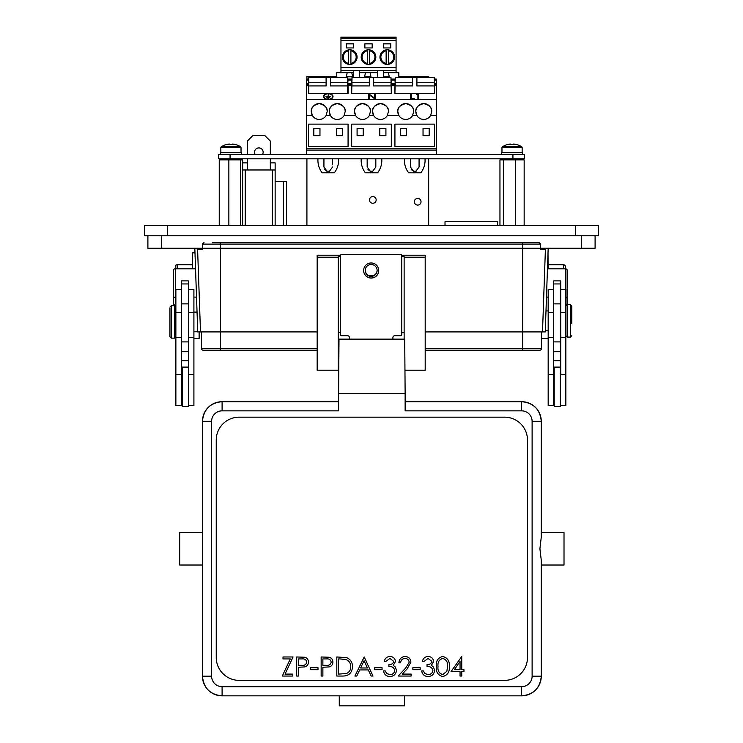 <?xml version="1.0" encoding="UTF-8"?>
<svg xmlns="http://www.w3.org/2000/svg" width="743" height="743" viewBox="0 0 743 743"><rect width="100%" height="100%" fill="white"/><g stroke="black" fill="none" stroke-linecap="round" stroke-linejoin="round"><path stroke-width="1.11" d="M317.976 158.798A20.544 20.544 0 0 0 322.128 172.785L326.994 172.785L326.994 171.159L323.929 167.017L323.929 158.798L323.929 164.788M404.471 158.798A20.544 20.544 0 0 0 408.622 172.785L413.489 172.785L413.489 171.159L410.424 167.017L410.424 158.798L410.424 165.773M361.219 158.798A20.544 20.544 0 0 0 365.37 172.785L370.237 172.785L370.237 171.159L367.172 167.017L367.172 158.798L367.172 164.807M182.276 402.799L182.276 367.098L188.416 367.098L188.416 406.458L182.276 406.458L182.276 402.799M554.222 404.768L554.222 367.098L560.352 367.098L560.352 406.458L554.222 406.458L554.222 404.768M541.275 560.454L541.275 676.186L541.275 560.296L539.91 548.761L541.275 537.068L541.275 421.337C540.105 409.402 533.558 402.855 521.623 401.684A19.643 19.643 0 0 1 541.275 421.337L532.118 421.337A10.495 10.495 0 0 0 521.623 410.842L521.623 401.684L405.13 401.684M338.594 401.684L222.101 401.684L222.101 410.842A10.495 10.495 0 0 0 211.606 421.337L211.606 676.186A10.495 10.495 0 0 0 222.101 686.681L521.623 686.681A10.495 10.495 0 0 0 532.118 676.186L532.118 421.337M541.275 421.337L541.275 537.068M541.275 532.517L564.011 532.517L564.011 565.014L541.275 565.014M377.119 270.285A5.944 5.944 0 0 1 371.175 276.062A5.944 5.944 0 0 1 365.231 270.285M371.175 276.387A5.944 5.944 0 0 1 365.231 270.443A5.944 5.944 0 0 1 371.175 264.499A5.944 5.944 0 0 1 377.119 270.443A5.944 5.944 0 0 1 371.175 276.387M373.645 275.532L368.704 275.532M222.473 158.798L219.241 159.875L242.645 159.875L239.413 158.798M242.645 169.98L245.199 169.98L245.199 225.64M262.548 154.405A4.3 4.3 0 0 0 258.843 147.913A4.3 4.3 0 0 0 255.137 154.405M369.485 199.913A3.344 3.344 0 0 1 372.819 196.57A3.344 3.344 0 0 1 376.162 199.913A3.344 3.344 0 0 1 372.819 203.257A3.344 3.344 0 0 1 369.485 199.913M414.334 201.743A3.344 3.344 0 0 1 417.677 198.4A3.344 3.344 0 0 1 421.021 201.743A3.344 3.344 0 0 1 417.677 205.087A3.344 3.344 0 0 1 414.334 201.743M349.749 64.427A7.328 7.328 0 0 0 357.077 57.109A7.328 7.328 0 0 0 349.749 49.781A7.328 7.328 0 0 0 342.43 57.109A7.328 7.328 0 0 0 349.749 64.427M387.289 64.427A7.328 7.328 0 0 0 394.607 57.109A7.328 7.328 0 0 0 387.289 49.781A7.328 7.328 0 0 0 379.961 57.109A7.328 7.328 0 0 0 387.289 64.427M368.519 64.427A7.328 7.328 0 0 0 375.847 57.109A7.328 7.328 0 0 0 368.519 49.781A7.328 7.328 0 0 0 361.2 57.109A7.328 7.328 0 0 0 368.519 64.427M501.971 152.603L501.971 147.755A1.3 1.3 0 0 1 502.584 146.65L521.53 146.65A18.018 18.018 0 0 0 516.822 144.597L516.794 144.634A18.008 17.916 0 0 0 513.385 144.049L513.32 144.634A16.894 13.718 180 0 0 512.057 144.597A16.894 13.718 180 0 0 510.794 144.634L510.738 144.049L510.794 144.634M522.153 152.603L522.153 147.755A1.3 1.3 0 0 0 521.53 146.65M522.422 154.405L522.422 152.603L501.692 152.603L501.692 154.405M241.308 154.405L241.308 152.603L220.578 152.603L220.578 154.405M241.029 152.603L241.029 147.755A1.3 1.3 0 0 0 240.416 146.65A18.018 18.018 0 0 0 235.707 144.597L235.68 144.634A18.008 17.916 0 0 0 232.262 144.049L232.206 144.634A16.894 13.718 180 0 0 230.943 144.597A16.894 13.718 180 0 0 229.68 144.634L229.615 144.049L229.68 144.634M220.847 152.603L220.847 147.755A1.3 1.3 0 0 1 221.47 146.65L240.416 146.65M388.44 111.515A7.932 7.932 0 0 0 380.509 103.593A7.932 7.932 0 0 0 372.577 111.515C372.132 107.772 374.769 105.125 380.509 103.593C386.249 105.125 388.886 107.772 388.44 111.515L387.372 115.481A7.932 7.932 0 0 1 373.645 115.481L372.577 111.515A7.932 7.932 0 0 0 373.645 115.481L369.355 115.481A7.932 7.932 0 0 1 355.628 115.481L354.56 111.515A7.932 7.932 0 0 0 355.628 115.481L344.13 115.481A7.932 7.932 0 0 1 330.394 115.481L329.335 111.515A7.932 7.932 0 0 0 330.394 115.481L326.112 115.481A7.932 7.932 0 0 1 312.376 115.481L311.308 111.515A7.932 7.932 0 0 0 312.376 115.481L306.627 115.481L306.627 79.083L308.429 79.083L306.627 79.083L308.429 79.083L308.791 84.851M413.665 111.515A7.932 7.932 0 0 0 405.743 103.593A7.932 7.932 0 0 0 397.811 111.515C397.356 107.772 400.003 105.125 405.743 103.593C411.473 105.125 414.12 107.772 413.665 111.515L412.606 115.481A7.932 7.932 0 0 1 398.87 115.481L397.811 111.515A7.932 7.932 0 0 0 398.87 115.481L387.372 115.481M431.692 111.515A7.932 7.932 0 0 0 423.761 103.593A7.932 7.932 0 0 0 415.829 111.515C415.383 107.772 418.021 105.125 423.761 103.593C429.491 105.125 432.138 107.772 431.692 111.515L430.624 115.481A7.932 7.932 0 0 1 416.888 115.481L415.829 111.515A7.932 7.932 0 0 0 416.888 115.481L412.606 115.481M327.171 111.515A7.932 7.932 0 0 0 319.239 103.593A7.932 7.932 0 0 0 311.308 111.515C310.862 107.772 313.509 105.125 319.239 103.593C324.979 105.125 327.617 107.772 327.171 111.515L326.112 115.481M345.189 111.515A7.932 7.932 0 0 0 337.257 103.593A7.932 7.932 0 0 0 329.335 111.515C328.88 107.772 331.527 105.125 337.257 103.593C342.997 105.125 345.644 107.772 345.189 111.515L344.13 115.481M370.423 111.515A7.932 7.932 0 0 0 362.491 103.593A7.932 7.932 0 0 0 354.56 111.515C354.114 107.772 356.751 105.125 362.491 103.593C368.231 105.125 370.868 107.772 370.423 111.515L369.355 115.481M328.248 93.785A4.319 2.777 180 0 1 332.576 96.544A4.319 2.777 0 0 0 328.248 93.748A4.319 2.777 0 0 0 323.929 96.525A4.319 2.777 180 0 1 328.248 93.785M323.929 96.525A4.319 2.777 0 0 0 328.248 99.302A4.319 2.777 0 0 0 332.576 96.525M328.248 93.46A4.764 3.065 0 0 0 323.484 96.525A4.764 3.065 0 0 0 328.248 99.59A4.764 3.065 0 0 0 333.013 96.525A4.764 3.065 0 0 0 328.248 93.46M323.484 96.525L323.484 96.562A4.764 3.065 0 0 0 323.484 96.562A4.764 3.065 0 0 0 328.248 99.627L436.373 99.627L436.373 79.083L434.571 79.083L434.571 83.792L436.373 83.792M499.955 225.64L499.955 159.875L524.159 159.875L520.527 158.798M553.674 289.445L548.176 289.445L548.176 405.706L553.674 405.706L548.176 405.557M560.724 374.472L560.724 280.9L553.674 280.9L553.674 405.557M545.297 330.802L548.176 330.802M545.984 310.955L548.176 310.955M565.85 306.255L565.85 335.26L565.85 289.445L560.724 289.445M571.794 323.419L571.794 306.051L571.794 323.419M565.85 335.26L565.85 405.706L560.352 405.706M188.416 289.445L193.904 289.445L193.904 405.706L188.416 405.706M188.416 283.937L181.366 283.937L181.366 280.9L188.416 280.9L188.416 367.098M169.924 308.076L169.924 336.774L169.924 308.076M181.366 289.445L175.868 289.445L175.868 405.706L181.366 405.706L175.868 405.557M181.366 283.937L181.366 405.557M363.624 270.48A7.551 7.551 180 0 0 371.175 277.984A7.551 7.551 180 0 0 378.726 270.48A7.551 7.551 180 0 0 371.175 262.976A7.551 7.551 180 0 0 363.624 270.517A7.551 7.551 180 0 0 371.175 278.068A7.551 7.551 180 0 0 378.726 270.517M392.917 339.133L392.917 337.536A1.83 1.83 0 0 1 394.747 335.706L400.839 335.706A0.919 0.919 180 0 0 401.749 334.787L401.749 255.295A0.919 0.919 180 0 0 400.839 254.385L341.52 254.385A0.919 0.919 180 0 0 340.6 255.295L340.6 334.787A0.919 0.919 180 0 0 341.52 335.706L347.603 335.706A1.83 1.83 0 0 1 349.433 337.536L349.433 339.133M401.749 255.378A0.919 0.919 180 0 0 400.839 254.468L341.52 254.468A0.919 0.919 180 0 0 340.6 255.378M404.136 332.65L401.749 332.65M404.954 370.218L425.191 370.218L425.191 257.227L404.136 257.227L404.136 256.354L401.749 256.354M404.721 339.133L339.003 339.133L338.594 393.474L405.13 393.474L404.721 339.133M182.276 368.909L181.366 368.909M199.124 331.917L199.124 338.464L193.904 338.464M196.533 297.126L193.904 297.126M175.868 297.126L175.32 297.126A1.83 1.272 180 0 0 173.49 298.398L173.49 270.08A1.83 1.272 0 0 1 175.32 268.808L175.32 266.059A1.83 1.272 0 0 1 177.15 264.787L192.53 264.787M173.49 275.486L173.49 298.398M173.49 303.803A1.83 1.272 180 0 0 175.32 305.076L175.32 306.014L175.32 305.076M554.222 368.909L553.674 368.909M522.543 350.232L522.543 348.393L541.545 348.393A1.83 1.83 0 0 1 539.715 350.232A1.83 1.83 0 0 0 541.545 348.393A1.83 1.83 0 0 1 539.715 350.232L425.191 350.232M317.168 350.232L203.285 350.232L220.457 350.232L220.457 348.393L317.168 348.393M317.168 331.917L220.457 331.917L220.457 348.393L201.455 348.393A1.83 1.83 0 0 0 203.285 350.232A1.83 1.83 0 0 1 201.455 348.393L201.455 331.917M541.545 348.393L541.545 331.917M144.476 225.64L598.524 225.64L598.524 235.754L144.476 235.754L144.476 225.64M499.955 159.875L503.587 158.798M503.364 225.64L503.364 159.875M524.159 225.64L524.159 159.875M515.466 225.64L515.466 159.875M328.48 96.088L328.48 94.482L328.025 96.088M330.681 96.701L325.815 96.701M329.586 97.463L326.92 97.463M328.87 98.113L327.635 98.113M333.013 96.525L333.013 96.562A4.764 3.065 180 0 1 333.013 96.562A4.764 3.065 180 0 1 328.248 99.627L306.627 99.627M416.582 94.342L418.671 93.776L418.671 99.293L417.9 99.293L417.9 94.342L416.582 94.342L417.9 94.38M418.671 99.293L417.9 99.293M410.535 99.293L410.535 93.776L411.306 93.776L411.306 98.726L414.603 98.726L414.603 99.293L410.535 99.33L414.603 99.293M411.306 93.813L411.306 98.726M369.512 99.293L368.742 99.293L368.742 93.776L374.574 98.122L374.574 93.776L375.345 93.776L375.345 99.293L369.512 94.965L369.512 99.33L368.742 99.293M374.574 98.122L374.574 93.813M375.345 99.293L369.512 95.002M367.172 165.763L367.172 167.017M332.576 158.798L332.576 164.788M306.627 115.481L306.627 154.405L436.373 154.405L436.373 99.627M419.071 165.763L419.071 164.788M419.071 158.798L419.071 167.017L416.006 171.159L419.071 167.017M323.929 165.763L323.929 167.017M375.828 165.763L375.828 158.798L375.828 167.017L372.763 171.159L375.828 167.017M367.999 169.553L370.237 171.159L372.763 171.159L372.763 172.785L377.63 172.785C380.722 168.633 382.106 163.971 381.781 158.798M324.747 169.553L326.994 171.159L329.511 171.159L332.576 167.017L329.511 171.159L329.511 172.785L334.378 172.785C337.471 168.633 338.854 163.971 338.529 158.798M411.241 169.553L413.489 171.159L416.006 171.159L416.006 172.785L420.872 172.785C423.965 168.633 425.349 163.971 425.024 158.798M347.715 84.851L348.077 79.083L351.68 79.083L352.043 84.851M390.957 84.851L391.32 79.083L394.923 79.083L395.285 84.851M434.209 84.851L434.571 83.792M308.429 84.851L306.627 84.851L308.429 84.851L308.429 93.497L327.533 93.497M430.624 115.481L436.373 115.481M394.923 146.482L394.923 124.137L434.571 124.137L434.571 146.482L394.923 146.482M308.429 146.482L308.429 124.137L348.077 124.137L348.077 146.482L308.429 146.482M351.68 146.482L351.68 124.137L391.32 124.137L391.32 146.482L351.68 146.482M436.373 85.696L434.571 85.696L434.571 84.851L436.373 84.851M372.763 171.159L372.763 172.785L370.237 172.785M329.511 171.159L329.511 172.785L326.994 172.785M416.006 171.159L416.006 172.785L413.489 172.785M434.571 85.696L434.571 93.497L394.923 93.497L394.923 85.696L391.32 85.696L391.32 93.497L351.68 93.497L351.68 84.851L348.077 84.851L348.077 93.497L328.973 93.497M391.32 85.696L391.32 84.851L394.923 84.851L394.923 85.696M306.627 150.086L436.373 150.086M434.571 93.497L434.209 77.281L416.907 77.281L416.907 85.928L434.209 85.928M395.285 85.928L412.588 85.928L412.588 77.281L395.285 77.281L394.923 93.497M391.32 93.497L390.957 77.281L373.664 77.281L373.664 85.928L390.957 85.928M352.043 85.928L369.336 85.928L369.336 77.281L352.043 77.281L351.68 93.497M423.036 135.663L429.166 135.663L429.166 128.455L423.036 128.455L423.036 135.663M406.458 128.455L400.328 128.455L400.328 135.663L406.458 135.663L406.458 128.455M336.542 135.663L342.672 135.663L342.672 128.455L336.542 128.455L336.542 135.663M319.964 128.455L313.834 128.455L313.834 135.663L319.964 135.663L319.964 128.455M379.794 135.663L385.914 135.663L385.914 128.455L379.794 128.455L379.794 135.663M363.206 128.455L357.086 128.455L357.086 135.663L363.206 135.663L363.206 128.455M308.791 85.928L326.093 85.928L326.093 77.281L308.791 77.281L308.791 93.497M347.715 93.497L347.715 77.281L330.412 77.281L330.412 85.928L347.715 85.928M326.093 77.281L330.412 77.281M369.336 77.281L373.664 77.281M412.588 77.281L416.907 77.281M326.093 82.324L308.791 82.324M347.715 82.324L330.412 82.324M369.336 82.324L352.043 82.324M390.957 82.324L373.664 82.324M412.588 82.324L395.285 82.324M434.209 82.324L416.907 82.324M221.47 146.65A18.018 18.018 0 0 1 226.178 144.597L226.206 144.634A18.008 17.916 0 0 1 229.615 144.049M306.627 154.405L218.628 154.405L218.628 158.798L524.372 158.798L524.372 154.405L436.373 154.405M502.584 146.65A18.018 18.018 0 0 1 507.293 144.597L507.32 144.634A18.008 17.916 0 0 1 510.738 144.049M336.755 77.281L336.755 72.665L347.185 72.665L346.275 76.789L352.684 76.789L351.764 72.665L353.64 72.665M359.408 72.665L365.5 72.665L364.581 76.789L370.989 76.789L370.079 72.665L377.63 72.665M383.397 76.789L389.295 76.789L388.385 72.665L398.824 72.665L398.824 77.281M383.397 74.523L383.397 72.665M364.859 47.951L372.178 47.951L372.178 43.837L364.859 43.837L364.859 47.951M383.444 43.837L383.444 47.951L390.762 47.951L390.762 43.837L383.444 43.837M346.275 47.951L353.594 47.951L353.594 43.837L346.275 43.837L346.275 47.951M388.431 63.415A6.408 6.408 0 0 0 388.431 50.803L388.431 63.415M386.137 50.803A6.408 6.408 0 0 0 386.137 63.415L386.137 50.803M369.661 63.415A6.408 6.408 0 0 0 369.661 50.803L369.661 63.415M367.376 50.803A6.408 6.408 0 0 0 367.376 63.415L367.376 50.803M350.9 63.415A6.408 6.408 0 0 0 350.9 50.803L350.9 63.415M348.606 50.803A6.408 6.408 0 0 0 348.606 63.415L348.606 50.803M359.408 70.381L359.408 77.281M353.64 77.281L353.64 70.381M383.397 77.281L383.397 70.381M377.63 77.281L377.63 70.381M340.963 72.665L340.963 70.381L396.075 70.381L396.075 37.15L340.963 37.15L340.963 38.181L396.075 38.181M396.075 72.665L396.075 70.381L340.963 70.381L340.963 67.52L396.075 67.52M340.963 38.181L340.963 40.633L396.075 40.633M340.963 40.633L340.963 67.52M388.385 72.665L383.806 72.665M370.079 72.665L365.5 72.665M351.764 72.665L347.185 72.665M306.915 79.083L306.915 76.334L336.755 76.334M398.824 76.334L428.665 76.334L428.665 77.281M306.915 225.64L306.915 158.798M428.665 225.64L428.665 158.798M445.02 225.64L445.02 221.702L497.661 221.702L497.661 225.64M270.331 154.405L270.331 141.049L264.842 135.56L252.852 135.56L247.354 141.049L247.354 154.405M247.354 158.798L247.354 169.98M270.331 158.798L270.331 169.98M245.199 169.98L275.142 169.98L275.142 162.884L270.331 162.884M275.142 181.422L286.557 181.422L286.557 225.64M283.417 225.64L283.417 181.422M272.495 169.98L272.495 225.64M275.142 225.64L275.142 169.98M173.49 298.89L173.49 305.735M548.083 264.787L563.463 264.787A1.83 1.272 0 0 1 565.293 266.059L565.293 268.808A1.83 1.272 0 0 1 567.132 270.08L567.132 298.398A1.83 1.272 180 0 0 565.85 297.181M565.85 305.02A1.83 1.272 180 0 0 567.132 303.803L567.132 298.398M567.132 298.89L567.132 303.98M175.32 297.126L175.32 268.808L195.539 268.808M565.293 289.445L565.293 268.808L548.083 268.808L548.018 252.834M192.53 268.808L192.53 252.834L194.982 252.834M548.176 338.464L541.545 338.464M548.083 268.808L547.461 268.808M548.176 297.126L546.467 297.126M212.303 242.757L538.935 242.757A1.375 1.375 0 0 1 540.31 244.131L538.935 242.757L540.31 244.131L522.543 244.131L522.543 248.246L540.31 248.246L540.31 249.574L545.39 249.574A1.375 1.375 0 0 1 546.755 248.246A1.375 1.375 0 0 0 545.39 249.574L542.511 331.917L545.26 331.917L548.13 249.574L549.504 248.246M193.496 248.246L194.87 249.574L197.74 331.917L200.489 331.917L197.61 249.574L196.245 248.246A1.375 1.375 0 0 1 197.61 249.574L202.69 249.574L202.69 248.246L202.69 249.574M522.543 242.757L522.543 244.131L202.69 244.131L204.065 242.757L202.69 244.131A1.375 1.375 0 0 1 204.065 242.757M202.69 244.131L202.69 248.246L147.903 248.246L147.903 235.754M542.511 331.917L522.543 331.917L522.543 248.246L202.69 248.246M540.31 244.131L540.31 249.574M220.457 242.757L220.457 331.917L200.489 331.917M425.191 348.393L522.543 348.393L522.543 331.917L425.191 331.917M595.097 235.754L595.097 248.246L540.31 248.246M240.565 225.64L240.565 159.875M242.645 225.64L242.645 159.875M219.241 225.64L219.241 159.875M228.863 225.64L228.863 159.875M340.6 256.354L338.223 256.354L338.223 257.227L317.168 257.227L317.168 370.218L338.223 370.218L338.223 257.227M340.6 332.65L338.223 332.65M317.168 257.227L317.168 255.22L340.61 255.22M401.749 255.22L425.191 255.22L425.191 257.227M404.136 257.227L404.136 339.133M338.223 358.674L338.854 358.674M338.223 348.699L338.929 348.699M202.449 532.517L179.713 532.517L179.713 565.014L202.449 565.014M532.118 676.186L541.275 676.186A19.643 19.643 0 0 1 521.623 695.838L222.101 695.838A19.643 19.643 0 0 1 202.458 676.186L202.449 421.337L211.606 421.337M404.452 695.838L404.452 705.85L339.272 705.85L339.272 695.838M222.101 410.842L338.594 410.842L338.594 393.474M405.13 393.474L405.13 410.842L521.623 410.842M460.047 661.4L454.363 669.684L460.047 669.684L460.047 661.4M460.047 671.644L451.001 671.644L461.756 656.478L461.756 669.684L463.957 669.684L463.957 671.644L461.756 671.644L461.756 676.046L460.047 676.046L460.047 671.644M447.574 666.508C448.01 662.301 446.404 659.608 442.763 658.437C439.085 659.589 437.506 662.282 438.036 666.508C437.506 670.734 439.085 673.418 442.763 674.579L446.849 671.3L447.574 666.508M449.283 666.517C449.766 671.951 447.565 675.285 442.707 676.529C437.896 675.257 435.769 671.923 436.327 666.517C435.76 661.103 437.887 657.759 442.707 656.478C447.565 657.731 449.766 661.075 449.283 666.517M431.924 661.428L428.089 658.437L424.104 661.372L422.386 661.372C423.101 658.335 424.996 656.701 428.07 656.478C431.302 656.645 433.16 658.298 433.633 661.437L431.414 665.356L433.475 666.991L434.618 670.381C434.153 674.254 431.952 676.306 428.014 676.529C424.448 676.334 422.33 674.458 421.652 670.91L423.371 670.91L424.866 673.548L428.052 674.579C430.829 674.542 432.454 673.195 432.9 670.539C432.203 667.641 430.243 666.304 427.039 666.508L427.039 664.548C429.593 664.706 431.228 663.666 431.924 661.428M420.185 669.684L412.857 669.684L412.857 667.725L420.185 667.725L420.185 669.684M409.189 662.301C408.891 659.886 407.508 658.604 405.046 658.437C402.362 658.651 400.895 660.118 400.626 662.84L398.917 662.84C399.232 658.967 401.304 656.849 405.139 656.478C408.659 656.738 410.573 658.632 410.898 662.152L407.043 668.997L402.269 674.087L411.139 674.087L411.139 676.046L398.183 676.046L405.576 668.152L409.189 662.301M393.781 661.428L389.945 658.437L385.961 661.372L384.252 661.372C384.958 658.335 386.852 656.701 389.926 656.478C393.168 656.645 395.016 658.298 395.499 661.437L393.27 665.356L395.332 666.991L396.474 670.381C396.01 674.254 393.809 676.306 389.871 676.529C386.304 676.334 384.187 674.458 383.518 670.91L385.227 670.91L386.722 673.548L389.908 674.579C392.694 674.542 394.31 673.195 394.765 670.539C394.059 667.641 392.1 666.304 388.895 666.508L388.895 664.548C391.45 664.706 393.084 663.666 393.781 661.428M382.051 669.684L374.713 669.684L374.713 667.725L382.051 667.725L382.051 669.684M360.606 667.976L367.423 667.976L364.061 660.685L360.606 667.976M354.903 676.046L364.2 656.97L372.995 676.046L371.138 676.046L368.324 669.926L359.677 669.926L356.77 676.046L354.903 676.046M339.867 658.93L338.52 658.93L338.52 674.087L346.164 673.604C349.229 672.378 350.752 670.093 350.752 666.74C350.733 663.137 349.061 660.713 345.727 659.459L339.867 658.93M352.461 666.75C352.098 672.889 348.857 675.981 342.727 676.046L336.811 676.046L336.811 656.97L346.712 657.657C350.585 659.403 352.498 662.431 352.461 666.75M331.192 662.097C330.654 659.654 329.047 658.595 326.363 658.93L322.88 658.93L322.88 665.282L326.214 665.329C328.973 665.663 330.626 664.586 331.192 662.097M322.88 676.046L321.162 676.046L321.162 656.97L329.251 657.258C331.619 657.992 332.836 659.598 332.901 662.087C332.827 664.641 331.564 666.248 329.093 666.926L322.88 667.242L322.88 676.046M317.985 669.684L310.648 669.684L310.648 667.725L317.985 667.725L317.985 669.684M306.738 662.097C306.2 659.654 304.593 658.595 301.918 658.93L298.426 658.93L298.426 665.282L301.76 665.329C304.519 665.663 306.181 664.586 306.738 662.097M298.426 676.046L296.717 676.046L296.717 656.97L304.797 657.258C307.165 657.992 308.382 659.598 308.447 662.087C308.382 664.641 307.11 666.248 304.649 666.926L298.426 667.242L298.426 676.046M282.284 676.046L290.29 658.93L283.018 658.93L283.018 656.97L293.048 656.97L285.043 674.087L292.798 674.087L292.798 676.046L282.284 676.046M504.599 417.167L239.125 417.167A22.884 22.884 0 0 0 216.241 440.051L216.241 657.471A22.884 22.884 0 0 0 239.125 680.356L504.599 680.356A22.884 22.884 0 0 0 527.484 657.471L527.484 440.051A22.884 22.884 0 0 0 504.599 417.167M501.971 147.755L522.153 147.755M220.847 147.755L241.029 147.755M553.674 312.571L548.176 312.571M565.85 306.051L567.215 304.676L567.215 337.081L570.42 337.081L570.42 304.676L571.794 306.051M565.85 405.557L560.352 405.557M565.85 312.571L560.724 312.571M193.904 312.571L188.416 312.571M193.904 405.557L188.416 405.557M174.503 305.735L171.299 305.735L171.299 338.139L174.503 338.139L174.503 305.735L175.868 307.11M181.366 312.571L175.868 312.571M188.416 303.878L181.366 303.878M188.416 351.68L181.366 351.68M188.416 360.745L181.366 360.745M560.724 360.745L553.674 360.745M560.724 351.68L553.674 351.68M560.724 303.878L553.674 303.878M560.724 283.937L553.674 283.937M201.455 348.393A1.83 1.83 0 0 0 203.285 350.232M575.639 225.64L575.639 235.754M167.361 225.64L167.361 235.754M306.627 80.142L308.429 80.142M306.627 83.792L308.429 83.792M306.627 85.696L308.429 85.696M306.627 148.284L436.373 148.284M434.571 80.142L436.373 80.142M351.68 85.696L348.077 85.696M391.32 80.142L394.923 80.142M391.32 83.792L394.923 83.792M348.077 80.142L351.68 80.142M348.077 83.792L351.68 83.792M230.07 158.798L230.07 154.405M512.93 158.798L512.93 154.405M177.15 264.787L177.15 268.808M563.463 268.808L563.463 264.787M202.458 421.337A19.643 19.643 0 0 1 222.101 401.684C210.167 402.855 203.619 409.402 202.449 421.337L202.449 537.226M541.275 676.186C540.115 688.12 533.558 694.668 521.623 695.838L222.101 695.838L222.101 686.681M222.101 695.838C210.167 694.677 203.619 688.12 202.449 676.186L211.606 676.186M521.623 695.838L521.623 686.681M161.64 248.246L161.64 235.754M581.36 248.246L581.36 235.754M182.276 398.062L181.366 398.062M553.674 397.644L554.222 397.644M553.674 374.472L548.176 374.472M567.215 304.676L570.42 304.676M565.85 374.472L560.352 374.472M193.904 374.472L188.416 374.472M197.74 331.768L193.904 331.768M171.299 305.735L169.924 307.11M181.366 374.472L175.868 374.472M181.366 337.498L175.868 337.498M171.299 338.139L169.924 336.774M174.503 338.139L175.868 336.774M188.416 341.901L181.366 341.901M197.053 312.116L193.904 312.116M193.904 337.498L188.416 337.498M565.85 337.498L560.724 337.498M570.42 337.081L571.794 335.706M567.215 337.081L565.85 335.706M560.724 341.901L553.674 341.901M553.674 337.498L548.176 337.498M242.645 162.884L247.354 162.884M338.223 360.866L338.836 360.866M338.223 346.498L338.947 346.498M202.449 560.296L202.449 676.186M553.674 375.921L554.222 375.921M182.276 375.494L181.366 375.494"/></g></svg>
